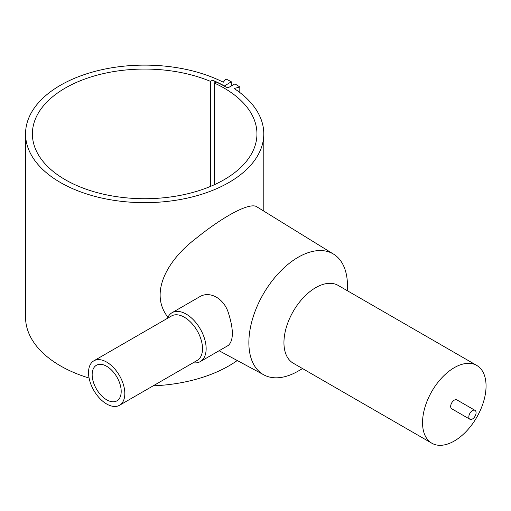 <?xml version="1.0" encoding="UTF-8"?>
<svg xmlns="http://www.w3.org/2000/svg" width="511" height="511" viewBox="0 0 511 511"><rect width="100%" height="100%" fill="white"/><g stroke="black" fill="none" stroke-linecap="round" stroke-linejoin="round"><path stroke-width="0.77" d="M193.132 362.765A28.233 16.301 -120 0 0 200.299 361.596A28.233 16.301 -120 0 0 200.299 328.995A28.233 16.301 -120 0 0 172.066 312.7A28.233 16.301 -120 0 0 167.474 318.315M200.299 361.596L228.398 345.372C233.725 340.256 233.668 329.231 228.206 312.291C223.441 297.945 209.35 290.58 199.469 296.878L172.066 312.7M119.51 405.274L197.201 360.421A25.665 14.819 -120 0 0 197.201 330.783A25.665 14.819 -120 0 0 171.536 315.97L93.845 360.823A25.665 14.819 -120 0 0 89.91 381.385A25.665 14.819 -120 0 0 106.678 404.003A25.665 14.819 -120 0 0 119.51 405.274A25.665 14.819 -120 0 0 119.51 375.642A25.665 14.819 -120 0 0 93.845 360.823M106.678 399.813A20.529 11.855 -120 0 0 116.942 400.828A20.529 11.855 -120 0 0 116.942 377.124A20.529 11.855 -120 0 0 96.413 365.269A20.529 11.855 -120 0 0 93.264 381.717A20.529 11.855 -120 0 0 106.678 399.813M210.34 186.47L210.34 81.313A112.279 64.82 0 0 0 93.519 76.184A112.279 64.82 0 0 0 32.391 133.888A112.279 64.82 0 0 0 144.67 198.715A112.279 64.82 0 0 0 256.95 133.888A112.279 64.82 0 0 0 214.473 83.114L214.473 184.663M224.246 86.084L231.304 81.779A125.112 72.23 0 0 0 225.913 78.962L223.281 82.22A119.12 68.774 0 0 0 95.551 71.233A119.12 68.774 0 0 0 25.55 133.888L25.55 317.242A119.12 68.774 0 0 0 89.093 378.07M153.166 385.837A119.12 68.774 0 0 0 237.251 360.517M25.55 133.888A119.12 68.774 0 0 0 144.67 202.663A119.12 68.774 0 0 0 263.791 133.888A119.12 68.774 0 0 0 234.172 88.505L239.812 86.985A125.112 72.23 0 0 0 234.932 83.874L229.509 87.004A2.568 1.482 0 0 1 225.881 87.004A114.847 66.302 0 0 0 216.3 82.06L214.473 83.114M298.162 371.107L302.55 368.578L298.162 371.107A69.72 40.254 -60 0 1 263.893 374.889A69.72 40.254 -60 0 1 263.306 294.055A69.72 40.254 -60 0 1 333.6 254.152L257.218 207.051C250.543 201.404 223.013 216.46 195.368 238.924C167.851 259.888 148.65 292.752 167.94 317.254M231.304 81.779L231.304 85.969M224.246 85.854A115.128 66.468 0 0 0 214.179 80.904A2.568 1.482 0 0 0 210.813 81.032L210.813 186.272M210.34 81.313L210.813 81.032M239.812 86.985L239.812 92.504M333.6 254.152A69.72 40.254 -60 0 1 347.461 285.719L347.461 290.785M431.846 443.222L293.25 363.206A44.911 25.927 -60 0 1 293.25 311.346A44.911 25.927 -60 0 1 338.161 285.419L476.757 365.435A44.911 25.927 -60 0 1 483.642 401.422A44.911 25.927 -60 0 1 454.305 440.999A44.911 25.927 -60 0 1 431.846 443.222A44.911 25.927 -60 0 1 431.846 391.362A44.911 25.927 -60 0 1 476.757 365.435M469.884 419.25L451.737 408.774A5.136 2.964 -60 0 1 451.737 402.847A5.136 2.964 -60 0 1 456.872 399.883L475.019 410.359A5.136 2.964 -60 0 1 475.805 414.472A5.136 2.964 -60 0 1 472.451 418.994A5.136 2.964 -60 0 1 469.884 419.25A5.136 2.964 -60 0 1 469.884 413.322A5.136 2.964 -60 0 1 475.019 410.359M214.179 80.904L214.179 184.797M263.791 211.107L263.791 133.888M263.893 374.889L219.104 350.738"/></g></svg>

